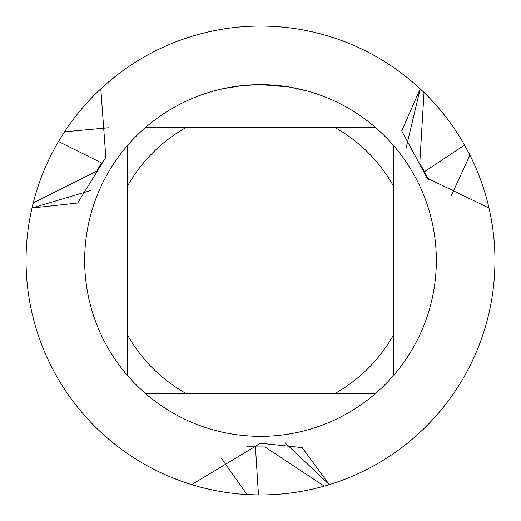 <?xml version="1.0" encoding="UTF-8"?>
<svg xmlns="http://www.w3.org/2000/svg" width="521" height="521" viewBox="0 0 521 521"><rect width="100%" height="100%" fill="white"/><g stroke="black" fill="none" stroke-linecap="round" stroke-linejoin="round"><path stroke-width="0.78" d="M288.614 86.922L260.5 84.662A175.838 175.838 0 0 1 375.687 393.355A175.838 175.838 0 0 1 127.645 375.687A175.838 175.838 0 0 1 127.645 145.313L127.645 375.687M291.285 87.385L307.514 91.064M289.357 87.046L291.285 87.378M289.253 87.027L288.745 86.948M255.446 446.94L258.462 494.943A234.45 234.45 0 0 1 191.702 484.628L260.5 443.254L302.154 447.611L329.298 484.628L285.111 442.824L329.298 484.628L324.231 486.119A234.45 234.45 0 0 1 258.462 494.943L247.026 494.566L221.458 458.369M424.022 92.497L419.75 163.438L424.485 171.663L464.55 145.046A234.45 234.45 0 0 1 329.298 484.628A234.45 234.45 0 0 0 488.998 208.016L427.142 178.123L401.717 130.875L420.2 88.857L406.093 148.023L420.2 88.857L424.029 92.497A234.45 234.45 0 0 1 464.55 145.046L469.942 155.134L451.381 195.375M64.532 131.8A234.45 234.45 0 0 1 100.794 88.857L100.8 88.87A234.45 234.45 0 0 1 420.2 88.857A234.45 234.45 0 0 0 100.8 88.857L105.835 157.375L77.629 203.014L32.002 208.016L90.296 190.653L32.002 208.016L33.24 202.884A234.45 234.45 0 0 1 58.489 141.517L64.532 131.8L108.661 127.756M242.649 85.568L224.095 88.472L213.493 91.064M248.901 85.047L251.415 84.897M236.847 86.258L239.758 85.893M375.687 127.645L145.313 127.645A175.838 175.838 0 0 1 260.5 84.662L243.398 85.496M191.702 484.628A234.45 234.45 0 0 1 32.002 208.016A234.45 234.45 0 0 0 191.702 484.628M145.313 393.355L185.847 393.355A152.393 152.393 0 0 1 127.645 335.153M185.847 393.355L375.687 393.355M393.355 375.687L393.355 335.153A152.393 152.393 0 0 1 335.153 393.355M393.355 335.153L393.355 145.313M335.153 127.645A152.393 152.393 0 0 1 393.355 185.847M127.645 185.847A152.393 152.393 0 0 1 185.847 127.645M127.645 145.313A175.838 175.838 0 0 1 145.313 127.645M98.313 168.413A186.505 186.505 0 0 1 101.569 162.904L58.489 141.517M33.24 202.884L96.821 171.116L101.569 162.904M491.153 218.468L492.925 229.754M108.772 81.771L117.661 74.588M295.954 492.254A234.45 234.45 0 0 0 324.231 486.119L264.928 446.946L255.446 446.933A186.505 186.505 0 0 1 246.876 446.504M181.575 481.267L170.914 477.158M284.616 493.706A234.45 234.45 0 0 1 278.696 494.24M421.339 166.088A186.505 186.505 0 0 1 428.399 179.296M261.848 446.998A186.505 186.505 0 0 1 255.446 446.933"/></g></svg>

